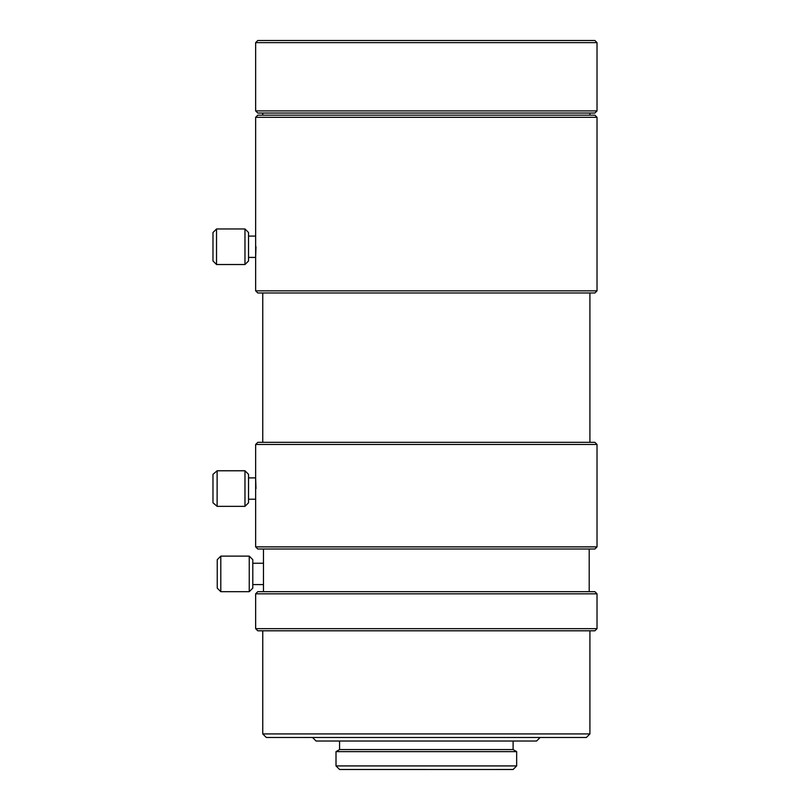 <?xml version="1.0" encoding="UTF-8"?>
<svg xmlns="http://www.w3.org/2000/svg" width="810" height="810" viewBox="0 0 810 810"><rect width="100%" height="100%" fill="white"/><g stroke="black" fill="none" stroke-linecap="round" stroke-linejoin="round"><path stroke-width="1.21" d="M249.247 591.685L249.247 556.126L220.796 556.126L220.796 591.685L249.247 591.685L252.801 588.131L252.801 559.68L249.247 556.126M220.796 591.685L217.242 588.131L217.242 559.68L220.796 556.126M252.801 563.233L263.473 563.233L263.473 584.577L252.801 584.577M244.974 506.341L244.974 470.782L217.12 470.782L217.12 506.341L244.974 506.341L248.538 502.787L248.538 474.336L244.974 470.782M217.12 506.341L212.979 502.787L212.979 474.336L217.12 470.782M255.98 488.562L255.646 477.89L255.646 499.223L248.538 499.223M212.979 260.972L212.979 232.521L216.533 228.967L216.533 264.526L212.979 260.972M244.974 228.967L248.538 232.521L248.538 260.972L244.974 264.526L244.974 228.967L216.533 228.967M255.98 246.756L255.646 257.418L255.646 236.085L248.538 236.085M426.333 40.5L594.894 40.5L597.021 42.636L255.646 42.636L257.782 40.5L426.333 40.5M597.021 110.909L594.894 113.046L257.782 113.046L255.646 110.909L597.021 110.909L597.021 42.636M426.333 115.172L594.894 115.172L597.021 117.308L255.646 117.308L257.782 115.172L426.333 115.172M597.021 290.841L255.646 290.841L257.782 292.977L594.894 292.977L597.021 290.841L597.021 117.308M426.333 442.331L594.894 442.331L597.021 444.467L255.646 444.467L257.782 442.331L426.333 442.331M597.021 546.882L594.894 549.008L257.782 549.008L255.646 546.882L597.021 546.882L597.021 444.467M426.333 591.685L594.894 591.685L597.021 593.821L255.646 593.821L257.782 591.685L426.333 591.685M597.021 628.671L594.894 630.798L257.782 630.798L255.646 628.671L597.021 628.671L597.021 593.821M589.913 733.931L586.359 737.485L266.318 737.485L262.754 733.931L589.913 733.931L589.913 630.798M312.538 737.485L316.102 741.039L536.574 741.039L540.128 737.485M426.333 749.574L513.105 749.574L516.659 751.629L336.008 751.629L339.572 749.574L426.333 749.574M339.572 769.49L426.333 769.49L339.572 769.49L336.008 765.926L516.659 765.926L516.659 751.629M513.105 769.49L426.333 769.5L513.105 769.49L516.659 765.926M255.646 444.467L255.646 477.89L248.538 477.89M244.974 264.526L216.533 264.526M255.646 290.841L255.646 257.418L248.538 257.418M255.646 110.909L255.646 42.636M589.913 115.172L589.913 113.046M262.754 115.172L262.754 113.046M589.913 442.331L589.913 292.977M262.754 442.331L262.754 292.977M255.646 546.882L255.646 499.223M589.204 591.685L589.204 549.008M263.473 591.685L263.473 584.577M263.473 563.233L263.473 549.008M255.646 628.671L255.646 593.821M262.754 733.931L262.754 630.798M339.572 741.039L339.572 749.574M513.105 741.039L513.105 749.574M336.008 765.926L336.008 751.629M255.646 236.085L255.646 117.308"/></g></svg>
